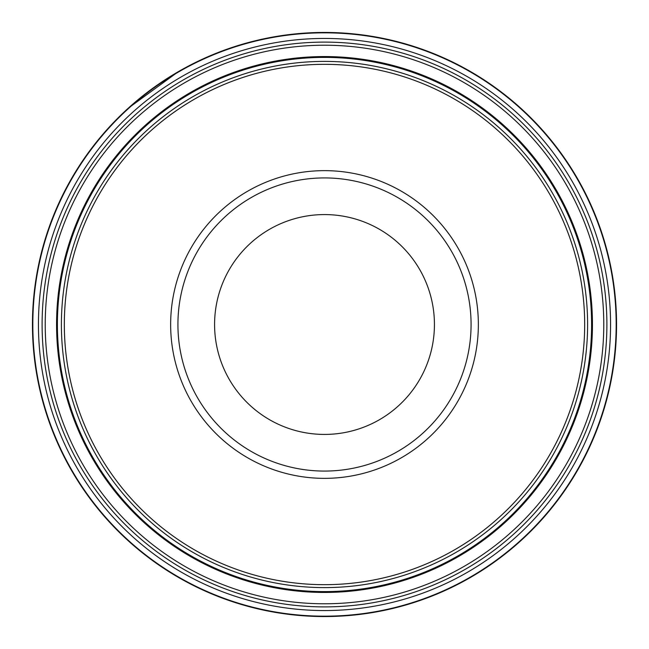 <?xml version="1.0" encoding="UTF-8"?>
<svg xmlns="http://www.w3.org/2000/svg" width="649" height="649" viewBox="0 0 649 649"><rect width="100%" height="100%" fill="white"/><g stroke="black" fill="none" stroke-linecap="round" stroke-linejoin="round"><path stroke-width="0.97" d="M32.45 324.5A292.05 292.05 0 0 1 470.525 71.577A292.05 292.05 0 0 1 470.525 577.423A292.05 292.05 0 0 1 32.45 324.5M57.396 324.5A267.104 267.104 0 0 0 324.5 591.604A267.104 267.104 0 0 0 591.604 324.5A267.104 267.104 0 0 0 324.5 57.396A267.104 267.104 0 0 0 57.396 324.5M56.998 324.5A267.502 267.502 0 0 1 458.251 92.839A267.502 267.502 0 0 1 458.251 556.161A267.502 267.502 0 0 1 56.998 324.5M89.286 451.899L87.047 447.68M89.286 197.101L87.047 201.32M559.714 451.899L561.953 447.68M559.714 197.101L561.953 201.32M587.605 324.5A263.105 263.105 0 0 0 192.948 96.644A263.105 263.105 0 0 0 192.948 552.356A263.105 263.105 0 0 0 587.605 324.5M584.676 324.5A260.176 260.176 0 0 1 324.5 584.676A260.176 260.176 0 0 1 64.324 324.5A260.176 260.176 0 0 1 324.5 64.324A260.176 260.176 0 0 1 584.676 324.5M64.332 324.5A260.168 260.168 0 0 1 454.584 99.183A260.168 260.168 0 0 1 454.584 549.817A260.168 260.168 0 0 1 64.332 324.5M471.077 324.5A146.577 146.577 0 0 1 251.212 451.436A146.577 146.577 0 0 1 251.212 197.564A146.577 146.577 0 0 1 471.077 324.5A146.577 146.577 0 0 0 251.212 197.564A146.577 146.577 0 0 0 251.212 451.436A146.577 146.577 0 0 0 471.077 324.5M434.432 324.5A109.932 109.932 0 0 0 269.538 229.3A109.932 109.932 0 0 0 269.538 419.7A109.932 109.932 0 0 0 434.432 324.5M478.354 324.5A153.854 153.854 0 0 0 247.569 191.26A153.854 153.854 0 0 0 247.569 457.74A153.854 153.854 0 0 0 478.354 324.5M178.475 71.577L131.406 105.884M32.823 324.5A291.677 291.677 0 0 1 470.338 71.901A291.677 291.677 0 0 1 470.338 577.099A291.677 291.677 0 0 1 32.823 324.5M38.445 324.5A286.055 286.055 0 0 1 467.531 76.769A286.055 286.055 0 0 1 467.531 572.231A286.055 286.055 0 0 1 38.445 324.5M42.104 324.5A282.396 282.396 0 0 1 465.698 79.941A282.396 282.396 0 0 1 465.698 569.059A282.396 282.396 0 0 1 42.104 324.5M45.227 324.5A279.273 279.273 0 0 1 464.14 82.642A279.273 279.273 0 0 1 464.14 566.358A279.273 279.273 0 0 1 45.227 324.5M56.568 324.5A267.932 267.932 0 0 1 458.47 92.458A267.932 267.932 0 0 1 458.47 556.542A267.932 267.932 0 0 1 56.568 324.5"/></g></svg>
